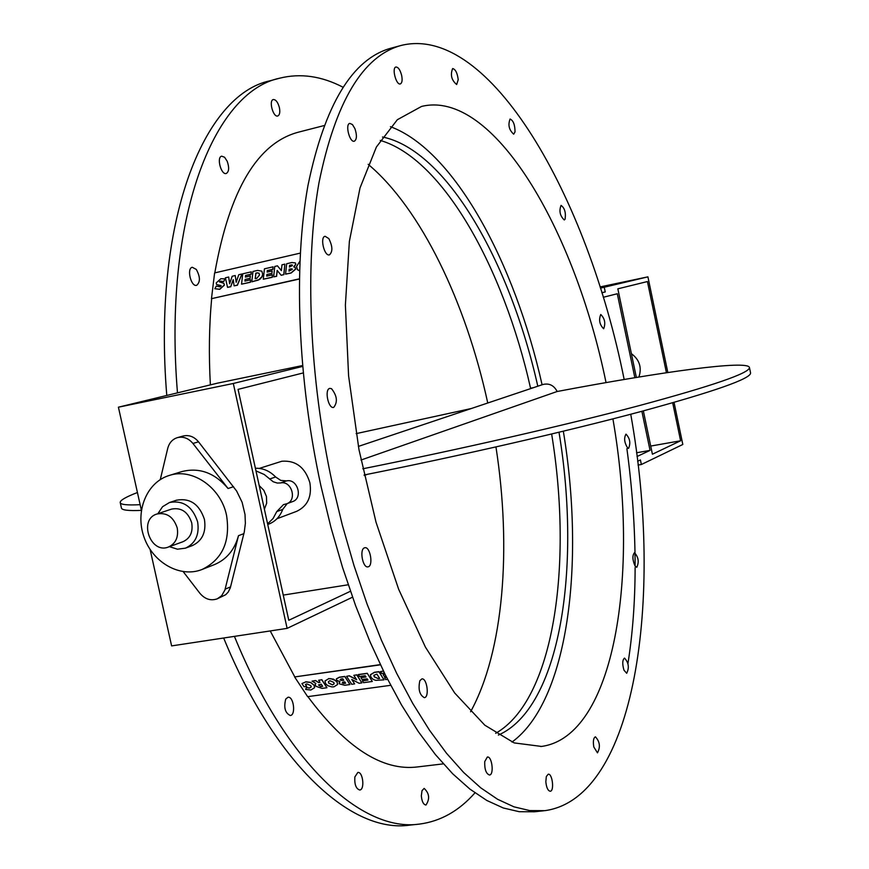 <?xml version="1.0" encoding="UTF-8"?>
<svg xmlns="http://www.w3.org/2000/svg" width="869" height="869" viewBox="0 0 869 869"><rect width="100%" height="100%" fill="white"/><g stroke="black" fill="none" stroke-linecap="round" stroke-linejoin="round"><path stroke-width="1.3" d="M291.506 264.871L292.44 265.512L289.399 267.087L289.583 265.317L291.604 264.98L289.681 265.425L289.507 267.055M292.342 265.056L291.604 264.98M291.104 268.76L292.321 269.379L288.986 271.128L289.181 269.205L291.213 268.869L289.279 269.303L289.095 271.095M292.223 268.945L291.213 268.869M291.908 262.525L286.661 263.731L285.575 274.148L291.072 272.899L295.59 269.021L295.134 267.38L293.7 266.87L295.753 264.209L295.373 262.916L291.908 262.525M295.417 262.959L295.753 264.209M295.851 264.306L293.983 266.881M295.178 267.424L295.59 269.021M295.699 269.118L291.169 273.007L285.575 274.148M273.094 266.837L272.942 269.314L267.424 270.585L272.844 269.216L273.094 266.837L264.437 268.825L263.296 279.21L272.138 277.2L272.388 274.821L266.707 276.125L266.881 274.485L271.899 273.333L272.149 270.965L267.141 272.106L267.315 270.476M267.424 270.585L267.261 272.084M271.899 273.333L272.149 270.965M271.997 273.442L266.881 274.485M266.989 274.582L266.826 276.092M272.138 277.2L272.388 274.821M272.236 277.309L263.296 279.21M259.071 273.246L257.246 272.844L259.027 273.214L259.494 275.038L256.789 278.341L255.204 278.699L255.812 273.17L257.246 272.844M257.354 272.942L255.92 273.279L255.323 278.677M257.572 270.4L252.966 271.465L251.804 281.828L258.419 280.057L261.895 276.798L262.688 274.278L261.841 271.15L257.572 270.4M261.873 271.171L262.688 274.278M262.796 274.376L261.993 276.907L259.744 279.416L251.804 281.828M241.94 273.996L237.422 285.228L234.109 285.847L237.313 285.119L241.94 273.996L238.758 274.723L236.183 282.273L235.227 275.538L232.197 276.244L229.622 283.772L228.677 277.037L225.375 277.798L227.548 287.346L230.741 286.618L233.207 279.633L234.109 285.847M233.25 279.916L230.741 286.618M230.85 286.716L227.548 287.346M229.688 283.576L228.677 277.037M236.249 282.088L235.227 275.538M225.071 278.895L220.878 278.699L216.196 282.925L216.598 284.521L221.117 285.901L219.966 286.835L216.272 286.14L214.839 288.736L219.651 289.225L224.321 285.01L223.887 283.327L219.412 281.904L220.346 281.154L223.659 281.502L225.071 278.895L223.659 281.502M223.757 281.61L220.444 281.252L219.412 281.904M223.92 283.359L224.321 285.01M224.43 285.108L219.748 289.323L214.839 288.736M221.03 285.553L216.663 284.576M251.315 271.845L251.152 274.311L245.569 275.462L251.043 274.202L251.315 271.845L242.733 273.811L241.549 284.163L250.294 282.175L250.565 279.796L244.928 281.078L245.123 279.449L250.087 278.308L250.348 275.951L245.384 277.081L245.569 275.462M245.677 275.56L245.503 277.059M250.087 278.308L250.348 275.951M250.185 278.417L245.123 279.449M245.221 279.546L245.047 281.056M250.294 282.175L250.565 279.796M250.402 282.273L241.549 284.163M284.869 264.143L283.881 274.658L281.187 275.277L283.783 274.561L284.869 264.143L281.98 264.806L281.36 270.617L277.461 265.838L274.767 266.457L273.648 276.863L276.559 276.201L277.168 270.411L281.078 275.169M277.276 270.531L276.559 276.201M276.657 276.299L273.648 276.863M281.371 270.607L277.461 265.838M299.544 270.791L297.513 269.759M299.881 261.254L296.525 266.544L297.437 269.683L299.544 270.704M299.349 279.036L211.471 298.675L214.61 272.92L300.283 253.118M211.471 298.675L299.349 278.84M343.744 683.479L342.31 682.958L342.875 682.132L344.787 681.861L345.656 683.219L343.744 683.479L345.569 683.088M342.353 682.806L343.787 683.327M341.832 680.514L340.072 679.992L340.887 679.047L342.799 678.776L343.744 680.242L341.832 680.514L343.657 680.112M340.127 679.84L341.875 680.362M336.39 678.83L339.41 677.179L344.863 676.419L349.935 684.555L344.819 676.571L339.366 677.331L336.357 678.917L336.607 680.145L340.051 681.861L339.138 682.741L339.355 683.827L344.721 685.272L349.935 684.555M339.16 682.654L339.812 681.85M365.914 676.853L360.928 677.69L362.091 679.525L367.163 678.819L367.956 680.079L362.373 680.851L367.869 679.949M367.272 673.29L372.301 681.47L367.272 673.29L358.332 674.54L359.451 676.516L365.197 675.724L366.001 676.984L360.928 677.69M367.218 673.442L358.289 674.692M362.373 680.851L363.535 682.676L372.301 681.47M373.876 675.246L374.246 676.669L378.156 678.613L374.202 676.821L373.855 675.332L376.929 674.127L379.623 678.417L378.156 678.613M378.2 678.461L379.536 678.276M370.455 674.713L374.376 672.291L379.003 671.65L384 679.851L378.96 671.802L374.333 672.443L370.422 674.8L370.965 677.299L373.203 679.417L375.69 680.373L384 679.851M386.651 677.494L384.554 677.787L386.575 677.353M385 674.203L383.131 674.605L384.283 676.451L385.999 676.212M385.065 674.333L383.131 674.605M383.425 671.031L380.503 671.585L381.654 673.432L384.424 673.04M383.49 671.161L380.503 671.585M384.554 677.787L385.706 679.623L387.596 679.362M346.612 676.321L349.349 675.789L346.612 676.321L351.728 684.305L354.617 683.903L351.76 679.439L359.136 683.284L361.852 682.904L356.757 674.898L353.835 675.311L356.681 679.764L349.305 675.941M349.349 675.789L356.507 679.504M356.757 674.898L353.835 675.311M356.801 674.746L361.852 682.904M351.978 679.558L354.617 683.903M328.449 681.622L328.732 683.153L328.428 681.709L329.872 680.699L333.837 682.437L334.12 683.816L332.577 684.881L328.732 683.153M328.775 683.001L332.577 684.881M332.631 684.729L334.141 683.751M325.527 683.61L327.819 685.695L331.762 686.89L333.902 686.836L337.574 684.511L337.063 682.013L335.825 680.633L330.785 678.667L328.634 678.722L325.006 681.035L325.527 683.61M325.039 680.938L328.634 678.722M328.688 678.57L333.577 679.156L337.063 682.013M337.118 681.861L337.596 684.457M318.499 684.891L320.889 686.445L322.551 686.217M322.638 686.347L320.846 686.597L318.467 684.968L321.215 684.175L322.638 686.347M312.036 681.155L315.632 680.503L318.423 682.447L315.577 680.655L312.036 681.155L315.86 683.447L315.273 684.251L315.74 686.206L322.03 688.4L326.94 687.727L321.769 679.797L318.641 680.231L320.031 682.371L318.38 682.599M318.423 682.447L319.944 682.23M321.769 679.797L318.641 680.231M321.812 679.645L326.94 687.727M315.306 684.164L315.784 683.392M305.54 684.37L306.714 686.369L305.432 684.435L306.822 683.914L310.863 685.63L311.156 687.021L309.581 688.074L306.355 687.585L305.649 689.443L310.852 690.019L314.567 687.705L314.057 685.185L310.548 682.513L305.758 681.926L301.934 683.566L304.031 686.738L306.714 686.369M305.758 681.926L301.934 683.566M305.801 681.774L310.602 682.361L314.057 685.185M314.111 685.033L314.589 687.64M306.355 687.585L305.649 689.443M306.399 687.433L309.581 688.074M309.636 687.922L311.178 686.955M380.437 664.828L294.613 676.94L380.329 664.611M390.67 685.315L307.637 696.656L294.613 676.94M234.424 636.369C286.672 764.557 362.569 832.513 419.553 824.073C440.572 821.314 459.038 810.918 474.941 792.865M342.918 87.172C321.476 76.037 300.413 73.039 279.731 78.177C213.557 91.766 163.046 219.064 177.482 392.864M421.335 795.841L422.008 790.671L424.137 788.4C429.405 793.375 430.014 798.926 425.962 805.031C423.42 804.607 421.878 801.544 421.335 795.841M354.845 776.984L357.811 772.465C362.97 771.39 365.002 789.769 359.744 790.008C356.029 788.835 354.4 784.49 354.845 776.984M285.749 699.067L287.976 697.275C293.646 696.026 296.079 715.133 290.289 715.513C285.097 712.993 283.587 707.507 285.749 699.067M196.307 269.433C200.315 276.82 200.424 282.121 196.644 285.336C190.984 287.107 186.433 268.173 192.299 267.283L196.307 269.433M227.211 161.276C229.383 167.641 229.068 171.714 226.255 173.485C221.117 175.234 216.327 157.072 221.704 156.17L224.571 157.246L227.211 161.276M279.416 107.713C280.242 112.318 279.677 115.066 277.743 115.979C273.159 117.608 268.521 100.359 273.322 99.533C275.907 99.555 277.939 102.281 279.416 107.713M323.931 125.614L298.664 132.11C257.572 142.853 229.622 189.779 214.806 272.877M307.865 696.623C346.09 747.927 382.686 771.357 417.652 766.914L443.331 763.862M211.645 298.827C209.125 325.832 208.712 354.509 210.374 384.88M270.216 630.937L294.689 676.701M543.733 810.777L534.402 811.776L519.217 811.711L503.314 807.985L486.814 800.468L469.879 789.074L452.684 773.779L435.412 754.585L418.293 731.6L401.521 704.965L385.336 674.898L369.977 641.702L355.638 605.747L342.56 567.457L330.937 527.331L320.933 485.901C297.546 378.287 293.385 266.142 307.963 185.51C324.767 104.378 352.532 58.581 391.256 48.121L400.837 45.536M626.897 448.697C632.328 488.823 635.076 527.972 635.12 566.143M635.12 567.555C635.054 601.674 632.665 633.664 627.95 663.514M259.32 468.402L281.882 461.233C295.873 460.244 305.204 467.424 309.875 482.795C312.047 496.547 307.648 506.062 296.655 511.341L276.961 518.739M283.251 595.102L348.219 584.772M141.375 510.201L118.412 407.192L217.402 383.175L302.531 365.545M471.367 408.506L356.138 433.631M137.432 492.517C125.929 496.949 120.183 500.272 120.183 502.467C120.335 504.617 126.983 505.356 140.148 504.683M141.343 510.385C128.21 510.961 121.562 510.125 121.399 507.887L120.248 502.706M750.555 372.877L750.588 373.007C750.816 378.732 714.003 391.647 640.138 411.754C566.784 431.361 460.787 455.714 364.133 474.974M362.797 468.782C459.451 449.458 565.48 425.169 638.878 405.714C712.786 385.771 749.654 373.051 749.458 367.554C748.155 359.831 662.667 371.53 557.094 391.517L360.993 460.038M667.826 372.519L647.916 276.853L600.436 288.139M647.916 276.853L600.055 286.933M666.425 372.725L647.438 281.545L617.837 288.834L636.358 377.45M601.837 292.647L605.237 291.941L604.27 287.335M638.063 465.067L641.376 464.502L640.42 459.94L637.618 461.276M674.051 402.39L682.806 444.472L641.376 464.502M650.707 446.069L680.601 440.779L652.413 454.215L643.353 410.896M259.19 485.565L263.818 490.279L266.457 496.536L266.664 503.216L264.382 509.18M156.865 514.035L171.551 509.104C181.328 507.29 188.052 511.874 191.723 522.877C193.124 532.034 190.202 538.313 182.979 541.713L168.423 547.025C175.712 543.603 178.645 537.248 177.233 527.983C173.518 516.849 166.729 512.199 156.865 514.035C138.225 519.445 150.489 554.433 168.423 547.025M382.49 136.998C446.286 149.989 509.907 261.732 537.802 386.216M390.431 126.678C454.052 150.228 514.535 261.895 542.093 384.771M533.523 387.65L530.557 388.215C503.509 267.478 442.755 158.603 380.264 140.42M487.759 403.01C465.86 302.434 421.117 208.734 368.174 164.317M470.585 711.776C503.781 651.402 511.689 548.296 495.949 446.938M358.376 446.416L542.908 384.5C549.154 383.001 553.911 385.336 557.181 391.495M563.329 431.198C585.315 564.144 568.152 701.153 511.982 742.072M612.906 418.88C640.073 574.507 614.698 736.554 541.496 746.438L514.155 742.908L484.783 725.17L454.693 693.006L425.419 647.112L398.643 589.236L376.016 522.182L358.973 449.642L348.588 375.842L345.384 305.106L349.371 241.408L360.016 187.954L376.407 146.98L397.339 119.716L421.53 106.442C492.821 88.964 574.637 228.797 606.041 382.599M169.401 546.666L177.45 549.197L185.455 548.165C195.514 543.386 199.566 534.609 197.621 521.824C192.494 506.464 183.109 500.033 169.466 502.521L162.557 506.714L157.854 513.709M169.466 502.521L176.407 500.229C189.996 497.752 199.338 504.15 204.432 519.412C206.355 532.132 202.314 540.866 192.31 545.613L185.455 548.165M226.57 515.469C220.998 487.4 192.266 467.587 169.205 475.473C146.644 482.23 134.847 511.526 144.004 537.064C152.792 562.732 180.296 578.254 202.129 569.456C222.377 559.451 230.524 541.452 226.57 515.469M183.218 571.661L199.859 593.255C204.954 599.219 210.754 601.076 217.25 598.828L221.628 595.754L224.875 590.094L238.486 535.684C234.619 549.827 226.581 559.473 214.393 564.622L202.129 569.456M169.205 475.473L181.806 471.595C199.294 467.185 214.719 472.823 228.08 488.519L192.918 443.451C188.497 438.226 183.337 436.281 177.439 437.618C172.464 439.203 169.227 442.788 167.728 448.371L160.276 479.601M177.439 437.618L183.12 436.032C188.997 434.696 194.135 436.629 198.534 441.832L236.629 491.039L242.125 502.304L245.015 514.513L245.373 523.355L244.287 531.969L230.318 587.813L228.243 592.028L225.766 594.678L217.25 598.828M350.446 591.268L288.78 620.27L238.073 389.377L303.205 372.942M118.412 407.192L233.316 383.479L287.118 628.374L171.617 645.906L150.131 549.523M287.118 628.374L352.532 597.188M233.316 383.479L302.608 366.425M559.006 432.241C581.502 568.228 560.19 707.887 498.382 735.076M495.656 733.317C553.792 700.327 573.192 565.48 551.641 434M255.388 468.261C263.003 468.054 269.748 470.965 275.625 476.983L280.752 480.394L286.531 480.894C297.589 478.298 303.39 498.263 292.549 501.619L286.618 503.781C297.491 500.425 291.669 480.34 280.568 482.958L277.244 483.045L273.159 481.741L264.219 474.485L255.975 470.889M287.215 503.564L282.729 509.397C280.014 516.577 275.364 521.476 268.782 524.105L267.739 524.496M267.598 523.833L273.051 518.554L276.755 511.602L283.446 504.639L286.618 503.781M636.543 452.771L650.055 450.392L641.876 411.287M634.848 377.7L617.294 293.744L603.26 297.285M650.055 450.392L637.031 456.518M605.237 291.941L601.869 292.766M680.601 440.779L672.693 402.781M545.83 781.785L546.329 776.506L548.22 774.214C552.402 773.291 554.52 791.138 550.24 791.246C547.915 790.79 546.449 787.64 545.83 781.785M484.728 761.602L487.346 757.018C492.039 755.987 494.287 774.844 489.486 775.018C486.064 773.758 484.478 769.293 484.728 761.602M419.836 680.731L421.834 678.917C427.005 677.733 429.634 697.372 424.344 697.666C419.531 695.004 418.032 689.356 419.836 680.731M364.372 547.872L364.839 547.731C370.313 546.34 373.583 566.371 367.956 566.849C362.797 568.228 359.266 549.545 364.372 547.872M331.523 388.682C337.139 395.851 337.867 402.097 333.685 407.431C328.232 409.017 324.213 389.03 329.872 388.378L331.523 388.682M328.819 238.584C332.642 246.253 332.86 251.684 329.438 254.878C324.278 256.551 319.705 237.041 325.082 236.281L328.819 238.584M354.965 128.742C357.083 135.325 356.877 139.475 354.335 141.213C349.664 142.853 344.895 124.148 349.794 123.376L352.456 124.56L354.965 128.742M401.684 75.538C402.532 80.252 402.075 83.044 400.327 83.924C396.166 85.444 391.55 67.706 395.938 67.011C398.306 67.109 400.218 69.944 401.684 75.538M458.224 79.666L456.67 84.532C451.511 80.187 450.164 74.864 452.63 68.564C455.475 69.238 457.333 72.942 458.224 79.666M515.024 131.892L513.698 134.184C509.028 129.981 507.822 124.919 510.081 119.02C513.34 120.552 514.98 124.843 515.024 131.892M565.067 219.27L564.263 219.966C559.973 215.838 558.897 210.982 561.059 205.388C564.698 208.028 566.034 212.655 565.067 219.27M603.683 328.732L603.618 328.754C599.556 324.637 598.6 319.879 600.751 314.491C604.781 318.488 605.758 323.235 603.683 328.732M627.766 448.198C624.344 442.788 623.746 438.106 625.984 434.142C629.949 438.324 630.807 443.081 628.559 448.404L627.766 448.198M635.065 566.067C632.426 559.897 632.23 555.443 634.468 552.706C638.465 557.051 639.247 561.917 636.803 567.294L635.065 566.067M623.964 670.173C622.182 663.894 622.378 659.864 624.529 658.105C628.689 662.678 629.417 667.74 626.69 673.29L623.964 670.173M593.799 746.96C592.897 741.246 593.44 737.868 595.417 736.814C599.882 741.681 600.566 747.025 597.47 752.858L593.799 746.96M166.783 395.46C152.433 221.877 203.465 94.493 270.14 80.763L279.155 78.329M418.38 824.203L409.668 825.137C352.293 833.599 276.027 765.85 223.67 638.009M624.159 379.481C587.596 196.481 489.649 23.821 401.348 45.394C362.949 55.768 335.488 101.575 318.966 182.816C304.639 263.557 308.984 375.94 332.392 483.827L342.397 525.365L354.009 565.6L367.055 603.988L381.35 640.04L396.666 673.323L412.775 703.477L429.471 730.188L446.503 753.249L463.666 772.498L480.753 787.846L497.579 799.274L513.959 806.834L529.742 810.581L544.798 810.668C635.5 798.339 663.905 599.219 630.742 414.241M631.394 353.672C639.486 359.679 642.006 367.457 638.932 377.027M198.534 441.832L192.918 443.451M233.555 486.683L228.08 488.519M243.907 533.642L238.486 535.684M230.578 586.879L225.136 589.16M276.755 511.602L282.729 509.397M280.568 482.958L286.531 480.894M269.607 479.015L275.625 476.983M750.588 373.007L749.458 367.554M541.496 746.438L540.724 746.525M367.5 474.3L364.252 475.484"/></g></svg>
